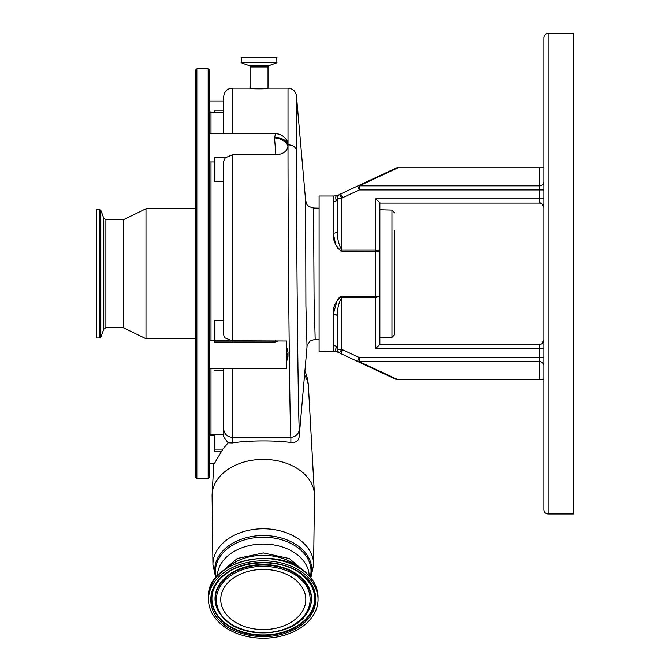 <?xml version="1.0" encoding="UTF-8"?>
<svg xmlns="http://www.w3.org/2000/svg" width="670" height="670" viewBox="0 0 670 670"><rect width="100%" height="100%" fill="white"/><g stroke="black" fill="none" stroke-linecap="round" stroke-linejoin="round"><path stroke-width="1" d="M226.828 568.059A45.929 32.478 0 0 1 299.724 568.059M212.097 496.219A51.188 36.197 0 0 1 212.097 495.901A51.188 36.197 0 0 1 212.089 495.591A51.188 36.197 0 0 1 212.13 494.167A51.188 36.197 0 0 1 263.276 459.394A51.188 36.197 0 0 1 314.431 494.167A51.188 36.197 0 0 1 314.465 495.591A51.188 36.197 0 0 1 314.465 495.901A51.188 36.197 0 0 1 314.456 496.219M319.104 208.169L313.786 208.035L313.602 212.541L314.079 298.879L315.185 339.422C311.357 340.368 309.548 341.089 309.741 341.591C307.572 344.363 306.667 346.08 307.036 346.725L305.905 305.495L305.637 200.715L296.458 95.869L296.458 150.315C296.383 237.716 298.083 416.372 299.331 429.579L299.071 437.376M304.557 375.058A45.217 31.976 0 0 1 308.46 386.85L314.431 494.167M288.008 143.866C285.671 139.636 281.174 137.626 274.533 137.844L275.529 133.707C280.42 133.74 284.382 136.245 287.405 141.211L288.008 145.817C287.338 151.202 283.301 154.217 275.889 154.862L232.189 154.862L225.221 157.827L214.526 157.827L214.526 181.302L223.713 181.302M268.017 88.298C268.578 89.001 249.508 89.001 250.069 88.298L250.069 66.941L268.017 66.941L268.017 88.298M223.713 133.707L223.713 96.606C224.216 91.455 227.038 88.633 232.189 88.13L232.189 133.707M223.713 110.952L214.526 110.952L214.526 112.644M299.096 437.1C298.51 441.019 295.772 442.82 290.872 442.502L290.889 437.25C289.633 423.499 287.941 236.368 288.016 144.837L288.016 88.13C292.824 88.532 295.637 91.112 296.458 95.869M232.189 154.862L232.189 340.787L286.601 341.013L286.601 368.718L209.576 368.718M286.601 346.951L288.008 352.06L288.008 354.329M209.576 137.844L209.576 161.964L214.526 161.964M275.889 154.862L274.533 137.844C281.174 138.573 285.671 141.228 288.008 145.817M232.189 368.718L232.189 442.987C246.92 440.475 274.976 440.24 290.872 442.502M232.189 442.987L228.202 442.811L222.85 449.126L214.258 463.749L209.576 463.749M214.526 434.855L210.991 434.855L210.991 368.718M210.991 340.452L210.991 161.964M223.713 434.679L223.713 368.718M232.189 340.787L224.333 337.63L223.713 334.866L223.713 161.194L225.221 157.827M277.807 341.013L275.295 341.993L214.526 341.993L214.526 320.696L223.713 320.696M288.008 352.06L288 356.398L286.601 361.725M223.881 434.822C222.85 435.575 224.291 438.239 228.202 442.811M223.713 434.822L214.526 434.822L214.526 451.831L221.276 451.831M210.991 133.707L210.991 112.644L223.713 112.644M209.576 273.745L209.576 477.249L208.161 478.665L208.161 68.834L209.576 70.241L209.576 273.745M196.854 478.665L196.854 68.834L195.447 70.241L195.447 477.249L196.854 478.665L208.161 478.665M286.601 358.517L288.008 355.887M286.601 348.132A12.722 11.331 -0 0 1 288.008 353.325L286.601 356.247M333.233 196.017L336.692 195.816L339.564 194.526A4.238 4.238 0 0 0 337.471 198.178L338.04 196.059L339.573 194.518L341.717 198.178L341.717 249.944C338.492 244.165 337.077 237.858 337.471 231.024L337.471 198.178L336.214 200.874L333.233 202.089L333.233 196.017L319.104 196.017L319.104 351.474L336.692 351.675C335.662 351.616 335.503 349.924 336.214 346.616L337.471 349.313L337.471 316.466C337.077 309.632 338.492 303.326 341.717 297.555C338.492 303.326 337.077 309.632 337.471 316.466A4.238 2.211 180 0 0 333.233 314.255C332.831 306.952 335.662 300.972 341.717 296.324L340.93 296.433M340.335 296.668L338.266 298.493M337.454 299.632L333.233 314.255L333.233 351.474M539.559 202.558L541.804 203.722A4.238 4.238 0 0 0 539.559 203.085L379.873 203.085L379.873 251.233L341.717 251.175C335.653 246.518 332.831 240.538 333.233 233.235L335.67 244.408M337.571 248.034L338.266 248.997M340.335 250.823L341.013 251.083M195.447 118.196L195.447 429.303M337.906 196.318L336.692 195.816C335.662 195.883 335.503 197.566 336.214 200.874L335.385 201.494M341.717 251.175L341.717 249.944L375.627 249.944L379.873 251.233L379.873 296.257L375.627 296.324L379.873 296.257L379.873 344.405L539.559 344.405A4.238 4.238 0 0 0 541.804 343.769L543.806 340.167A4.238 4.238 0 0 1 539.559 344.405A4.238 4.238 0 0 0 543.806 340.167A4.238 4.238 0 0 1 539.559 344.405L539.559 348.643L375.627 348.643L379.873 344.405M335.385 345.996L333.233 345.402M379.873 202.558L375.627 198.848L539.559 198.848L539.559 189.945L359.279 189.945L342.521 197.759A9.891 9.891 0 0 0 341.717 198.178L337.471 198.178L337.471 231.024A4.238 2.211 0 0 1 333.233 233.235L333.233 202.089M543.328 205.38L543.806 207.323L541.804 203.722L542.725 204.501M543.806 273.745L543.806 37.738C544.057 35.167 545.464 33.751 548.043 33.5L548.043 513.99C545.464 513.739 544.057 512.324 543.806 509.753L543.806 207.323A4.238 4.238 0 0 0 539.559 203.085A4.238 4.238 0 0 1 543.806 207.323A4.238 4.238 0 0 0 539.559 203.085L539.559 198.848L543.806 198.848L543.806 189.945L539.559 189.945L539.559 167.751L398.081 167.751L359.279 185.85A4.238 3.585 -115 0 0 357.487 186.101L396.824 167.751L357.487 186.101L359.279 189.945L359.279 185.85L539.559 185.85A4.238 4.095 0 0 0 543.806 181.754L543.806 189.945M394.705 230.723L394.705 334.59L394.705 230.723M337.906 351.172L336.692 351.675L339.564 352.973A4.238 4.238 0 0 1 337.471 349.313L337.471 316.466M379.873 296.257L375.627 297.555L341.717 297.555L341.717 349.313L339.573 352.973A14.129 14.129 0 0 0 340.728 353.576L342.521 349.732L359.279 357.554L539.559 357.554L539.559 348.643L543.806 348.643L543.806 357.554L539.559 357.554L539.559 361.649L359.279 361.649L359.279 357.554L357.487 361.39L340.728 353.576M539.559 344.933L541.804 343.769L543.697 341.089M339.573 194.518A14.129 14.129 0 0 1 340.728 193.915L357.487 186.101M543.806 400.978L543.806 413.348M539.559 167.751L543.806 167.751L543.806 181.754M548.043 33.5L573.478 33.5L573.478 513.99L548.043 513.99M396.824 379.739L357.487 361.39A4.238 3.585 -65 0 0 359.279 361.649L398.081 379.739L396.824 379.739M543.806 379.739L398.081 379.739M396.824 167.751L398.081 167.751M105.885 219.76L105.885 327.731L103.766 329.213L103.766 218.278L105.885 219.76L123.372 219.76L145.985 208.739L145.985 338.752L195.447 338.752M123.372 219.76L123.372 327.731L145.985 338.752M219.559 622.832A54.764 38.726 0 0 1 208.521 599.516A54.764 38.726 0 0 1 245.89 562.8A54.764 38.726 0 0 1 307.002 576.2A54.764 38.726 0 0 1 318.041 599.516A54.764 38.726 0 0 1 280.671 636.232A54.764 38.726 0 0 1 219.559 622.832M220.74 599.516A42.537 30.075 0 0 1 263.276 569.433A42.537 30.075 0 0 1 305.813 599.516A42.537 30.075 0 0 1 263.276 629.591A42.537 30.075 0 0 1 220.74 599.516M99.755 337.973L99.755 209.517L96.522 209.517L96.522 337.973L99.755 337.973L100.818 337.236L100.818 210.254L103.766 218.278M250.069 66.941A1.415 1.415 0 0 0 249.14 65.61L268.946 65.61A1.415 1.415 0 0 0 268.017 66.941M249.14 65.61L241.217 62.729L241.275 57.528L276.802 57.528L276.869 62.729L268.946 65.61M306.868 573.562C278.661 543.872 205.874 560.966 208.521 597.23A54.764 38.726 0 0 1 245.89 560.505A54.764 38.726 0 0 1 307.002 573.905A54.764 38.726 0 0 1 318.041 597.23C317.923 588.428 314.197 580.547 306.868 573.562L289.365 558.529L263.276 552.934L237.197 558.529L219.701 573.553M216.326 577.105A47.746 33.76 0 0 1 215.531 570.966A47.746 33.76 0 0 1 263.276 537.206A47.746 33.76 0 0 1 311.022 570.966A47.746 33.76 0 0 1 310.227 577.105M217.356 575.924A45.929 32.478 0 0 1 263.276 544.057A45.929 32.478 0 0 1 309.205 575.924M215.983 577.515A48.525 34.312 0 0 1 214.76 569.843A48.525 34.312 0 0 1 263.276 535.531A48.525 34.312 0 0 1 311.801 569.843A48.525 34.312 0 0 1 310.57 577.515M215.723 577.841L212.943 564.701A50.342 35.594 0 0 1 212.943 564.391A50.342 35.594 0 0 1 263.276 528.789A50.342 35.594 0 0 1 313.619 564.391A50.342 35.594 0 0 1 313.619 564.701L314.465 495.901M296.458 150.315A8.476 5.997 180 0 0 288.016 144.837A14.129 9.991 180 0 0 274.533 137.844M223.713 428.867A8.476 8.383 180 0 0 232.189 437.25L290.889 437.25A8.476 8.383 -3.8 0 0 299.331 429.579M223.713 370.669L214.526 370.669M231.066 340.754L214.526 340.754M275.295 341.993L275.295 340.787M222.85 449.126L214.526 449.126M341.717 297.555L341.717 296.324L375.627 296.324L375.627 198.848M375.627 296.324L375.627 348.643M379.873 337.73L391.958 337.412L391.958 210.079L379.873 209.76M339.573 352.973A4.238 4.238 0 0 1 337.471 349.313L341.717 349.313A9.891 9.891 0 0 0 342.521 349.732M342.521 197.759L340.728 193.915M539.559 344.405A4.238 4.238 0 0 0 543.806 340.167M541.804 203.722A4.238 4.238 0 0 0 539.559 203.085M539.559 379.739L539.559 361.649A4.238 4.095 180 0 1 543.806 365.745M221.251 621.936C228.83 631.525 263.444 645.419 294.984 629.239C325.662 612.238 316.274 584.893 305.311 577.096C297.723 567.507 263.117 553.604 231.577 569.793C200.899 586.794 210.288 614.139 221.251 621.936M304.607 577.172A51.607 36.49 0 0 1 310.009 583.537A51.607 36.49 0 0 1 294.356 628.159A51.607 36.49 0 0 1 222.08 621.006A51.607 36.49 0 0 1 216.552 583.537A51.607 36.49 0 0 1 232.205 569.894M309.9 583.386A51.381 36.331 0 0 1 294.222 627.648A51.381 36.331 0 0 1 222.264 620.52A51.381 36.331 0 0 1 216.661 583.386M306.868 613.284A48.257 34.12 180 0 0 306.969 613.134A48.257 34.12 180 0 0 301.802 578.101A48.257 34.12 180 0 0 238.378 569.425A48.257 34.12 180 0 0 219.584 613.134A48.257 34.12 180 0 0 219.693 613.284M219.584 613.134L224.994 619.549C244.801 639.85 293.217 636.307 306.768 613.444A48.022 33.961 180 0 0 301.617 578.579A48.022 33.961 180 0 0 238.495 569.944A48.022 33.961 180 0 0 219.793 613.444A48.022 33.961 180 0 0 224.936 619.482M225.765 619.524C215.983 612.564 207.608 588.159 234.986 572.992C263.134 558.545 294.021 570.949 300.788 579.508C310.57 586.459 318.953 610.872 291.576 626.04C263.427 640.486 232.54 628.083 225.765 619.524M241.217 62.729L276.869 62.729M241.091 62.553L276.986 62.553M241.091 57.712L276.986 57.712M219.735 584.709L220.74 586.284M310.838 577.841L313.619 564.701M212.943 564.701L212.097 495.901M307.036 346.725L299.272 435.517M319.104 339.322L315.185 339.422M308.476 387.143A45.225 45.225 0 0 0 304.909 371.004M232.189 88.13L250.069 88.13M268.017 88.13L288.016 88.13M213.822 463.749L212.13 494.167M209.576 100.961L223.713 100.961M209.576 133.707L275.529 133.707M209.727 435.483L214.526 435.483M210.991 113.222L209.576 111.228M214.526 340.452L209.576 340.452M313.786 208.035C305.093 205.983 307.22 203.605 305.637 200.724L305.637 200.732M210.991 434.269L209.576 436.262M196.854 68.834L208.161 68.834M391.958 337.412L394.705 334.59M391.958 210.079L394.705 212.901M105.885 327.731L123.372 327.731M208.521 597.23L208.521 599.516M216.552 583.537C230.681 559.274 283.502 555.33 304.54 577.121L310.009 583.537M145.985 208.739L195.447 208.739M318.041 597.23L318.041 599.516M103.766 329.213L100.818 337.236M99.755 209.517L100.818 210.254"/></g></svg>
